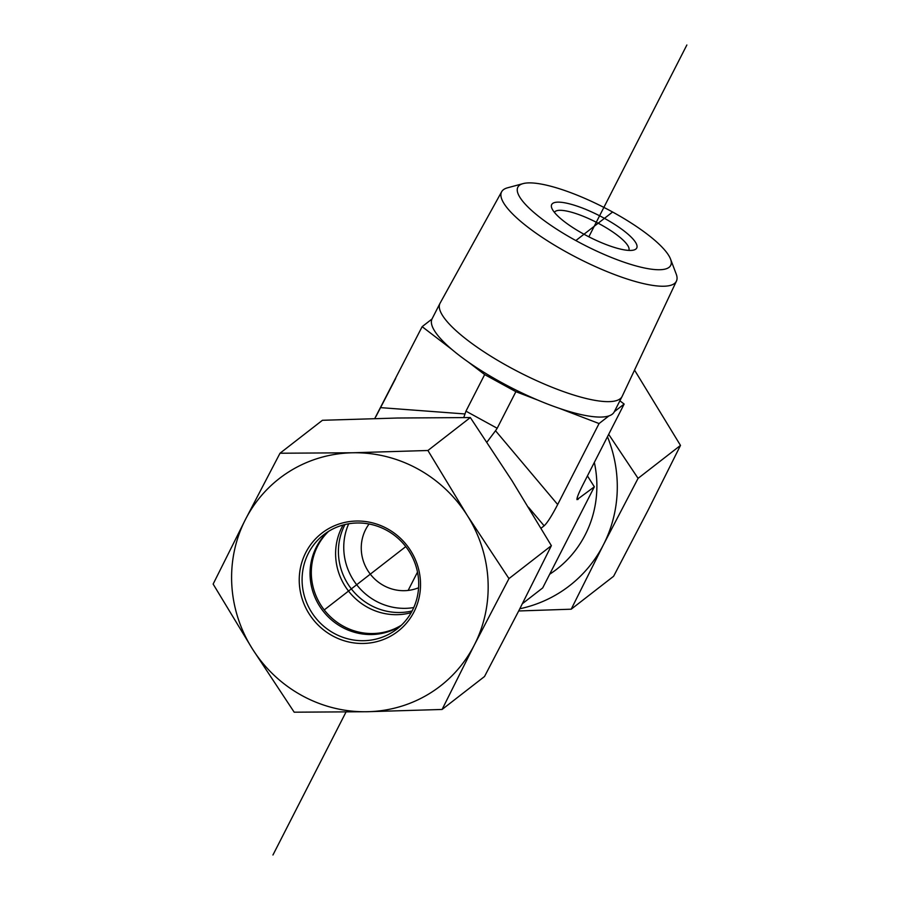 <?xml version="1.0" encoding="UTF-8"?>
<svg xmlns="http://www.w3.org/2000/svg" width="900" height="900" viewBox="0 0 900 900"><rect width="100%" height="100%" fill="white"/><g stroke="black" fill="none" stroke-linecap="round" stroke-linejoin="round"><path stroke-width="1.35" d="M554.411 212.366A41.782 10.328 -152.9 0 1 555.165 211.5A41.782 10.328 -152.9 0 1 598.298 223.29A41.782 10.328 -152.9 0 1 628.83 250.391M552.589 203.501A47.756 11.801 27.1 0 0 551.722 207.956A47.756 11.801 27.1 0 0 588.847 236.801A47.756 11.801 27.1 0 0 633.971 249.986A47.756 11.801 27.1 0 0 607.387 219.994A47.756 11.801 27.1 0 0 552.589 203.501M612.596 212.018A85.849 21.218 -152.9 0 1 670.511 259.009A85.849 21.218 -152.9 0 1 584.561 245.183A85.849 21.218 -152.9 0 1 523.001 183.634A85.849 21.218 -152.9 0 1 612.596 212.018L575.831 240.57M523.001 183.634L507.532 187.808A98.156 24.266 27.1 0 0 501.637 191.756A98.156 24.266 27.1 0 0 577.913 258.188A98.156 24.266 27.1 0 0 676.451 281.081A98.156 24.266 27.1 0 0 676.192 273.994L670.511 259.009M676.451 281.081L622.204 396.27A102.263 25.279 -152.9 0 1 622.114 396.45A102.263 25.279 -152.9 0 1 519.548 372.42A102.263 25.279 -152.9 0 1 439.976 303.379A102.263 25.279 -152.9 0 1 440.077 303.199L501.637 191.756M619.886 400.804L624.15 404.066L614.317 411.705A102.263 25.279 -152.9 0 1 614.216 411.907A102.263 25.279 -152.9 0 1 608.906 415.912L599.062 423.551L559.429 408.375A102.263 25.279 -152.9 0 1 537.671 400.039L515.88 391.68L484.661 374.591L468.27 362.025A102.263 25.279 -152.9 0 1 451.924 349.493L422.145 326.666L431.989 319.027A102.263 25.279 -152.9 0 1 432.079 318.836L439.976 303.379M451.924 349.493A102.263 25.279 -152.9 0 1 431.989 319.027M537.671 400.039A102.263 25.279 -152.9 0 1 468.27 362.025M608.906 415.912A102.263 25.279 -152.9 0 1 559.429 408.375M345.004 524.531A59.693 57.465 -127.8 0 0 344.689 525.139A59.693 57.465 -127.8 0 0 351.562 589.163A59.693 57.465 -127.8 0 0 412.11 610.954M348.705 523.778A59.693 57.465 -127.8 0 0 356.681 584.73A59.693 57.465 -127.8 0 0 413.752 607.556M369.079 524.002A41.782 40.219 -127.8 0 0 370.305 574.155A41.782 40.219 -127.8 0 0 418.59 587.756M522.439 603.653L542.678 587.936L594.349 486.821L587.441 475.909M624.15 404.066L582.773 485.044C578.576 493.346 576.653 498.206 577.001 499.646L594.349 486.821M599.062 423.551L557.674 504.529L495.529 430.74L486.945 442.147M528.469 507.218L544.129 525.814C547.279 522.923 551.79 515.824 557.674 504.529M544.129 525.814L541.08 528.188M484.661 374.591L465.964 411.165L463.759 417.532M495.529 430.74L497.183 428.265L465.964 411.165M422.145 326.666L374.76 418.534M515.88 391.68L497.183 428.265M357.176 522.99A59.693 57.465 52.2 0 1 414.821 562.77A59.693 57.465 52.2 0 1 397.012 628.999A59.693 57.465 52.2 0 1 315.011 617.096A59.693 57.465 52.2 0 1 323.786 534.701A59.693 57.465 52.2 0 1 357.176 522.99M356.535 521.033A62.089 59.76 -127.8 0 0 309.116 613.822A62.089 59.76 -127.8 0 0 414 611.887A62.089 59.76 -127.8 0 0 356.535 521.033M400.849 625.736A59.693 57.465 52.2 0 1 371.576 634.534A59.693 57.465 52.2 0 1 314.899 597.173A59.693 57.465 52.2 0 1 327.904 531.788M474.356 644.94A131.332 126.416 -127.8 0 0 467.269 515.452A131.332 126.416 -127.8 0 0 352.8 452.767A131.332 126.416 -127.8 0 0 245.407 519.559A131.332 126.416 -127.8 0 0 252.495 649.046A131.332 126.416 -127.8 0 0 366.975 711.731A131.332 126.416 -127.8 0 0 474.356 644.94L442.091 709.459L366.975 711.731L294.188 712.192L252.495 649.046L213.143 584.077L245.407 519.559L280.012 453.229L352.8 452.767L427.916 450.495L467.269 515.452L508.961 578.61L474.356 644.94M442.091 709.459L484.504 676.53L519.097 610.189L551.374 545.67L512.01 480.713L470.329 417.555L397.541 418.016L322.425 420.289L280.012 453.229M551.374 545.67L508.961 578.61M470.329 417.555L427.916 450.495M343.136 525.015A59.693 57.465 -127.8 0 0 336.195 545.31A59.693 57.465 -127.8 0 0 411.176 612.653M328.59 531.36A59.693 57.465 -127.8 0 0 311.906 564.176A59.693 57.465 -127.8 0 0 338.254 623.092A59.693 57.465 -127.8 0 0 401.434 625.174M594.337 462.42A110.441 106.301 52.2 0 1 585.27 534.701A110.441 106.301 52.2 0 1 549.675 574.234M608.681 434.351L638.077 478.35L603.472 544.68L571.207 609.199L613.62 576.259L648.225 509.929L680.49 445.41L634.534 370.091M519.829 608.76A131.332 126.416 -127.8 0 0 603.472 544.68A131.332 126.416 -127.8 0 0 607.466 436.725M571.207 609.199L518.704 610.965M375.964 416.486L395.674 378.461M638.077 478.35L680.49 445.41M325.114 609.244L405.776 546.604M686.857 45L588.847 236.801M417.51 572.096L408.139 590.434M345.994 712.046L272.947 855M578.081 499.455L577.238 497.61M464.884 413.955L380.767 407.644M622.114 396.45L614.216 411.907"/></g></svg>
